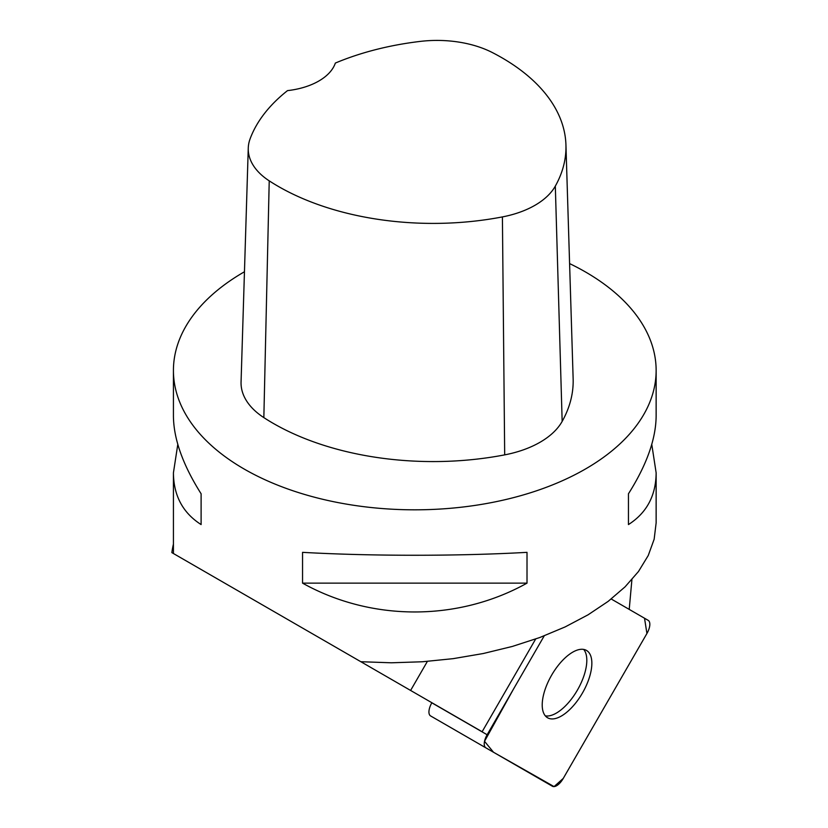 <?xml version="1.0" encoding="UTF-8"?>
<svg xmlns="http://www.w3.org/2000/svg" width="828" height="828" viewBox="0 0 828 828"><rect width="100%" height="100%" fill="white"/><g stroke="black" fill="none" stroke-linecap="round" stroke-linejoin="round"><path stroke-width="1.24" d="M430.591 715.93L552.4 786.248A11.975 5.485 120 0 0 563.133 778.62L646.947 633.451L563.247 778.423L554.067 786.6L493.519 752.259L484.525 741.308L513.795 688.554L544.234 635.842L487.133 734.746A11.975 5.485 120 0 0 485.891 747.86L430.591 715.93A11.975 5.485 -60 0 1 431.823 702.817L431.874 702.734M497.152 754.36A11.975 5.485 -60 0 1 497.09 754.318L552.4 786.248M648.179 620.348L611.23 599.006L644.526 618.237L646.927 633.492A11.975 5.485 120 0 0 648.179 620.348M564.199 714.212A38.885 17.812 120 0 0 588.729 679.436A38.885 17.812 120 0 0 586.483 650.425A38.885 17.812 120 0 0 551.614 675.193A38.885 17.812 120 0 0 547.598 717.783A38.885 17.812 120 0 0 564.199 714.212M535.664 639.009L482.124 731.745L342.864 651.336M173.425 544.141A243.618 140.646 -0 0 0 171.862 552.618L360.842 661.717L391.385 662.793L422.311 661.769L453.123 658.664L483.293 653.52L512.335 646.44L539.784 637.519L565.172 626.91L588.087 614.8L608.156 601.376L625.047 586.866L638.481 571.506L648.231 555.536L654.151 539.235L656.138 522.872L656.138 472.819C655.952 495.62 646.73 512.874 628.452 524.569L628.452 493.778C646.73 464.86 655.952 438.912 656.138 415.935L656.138 370.478A241.352 139.342 180 0 1 414.787 509.82A241.352 139.342 180 0 1 173.425 370.478A241.352 139.342 180 0 1 244.457 271.76M629.218 609.387L631.909 579.61M427.372 661.406L410.605 690.448M569.592 263.583A241.352 139.342 180 0 1 585.448 271.946A241.352 139.342 180 0 1 656.138 370.478M173.425 370.478L173.425 415.935C173.611 438.912 182.833 464.86 201.111 493.778L201.111 524.569C182.833 512.874 173.611 495.62 173.425 472.819L177.792 444.377M651.771 444.377L656.138 472.819M302.551 583.14L302.551 552.348C371.513 556.23 458.05 556.23 527.012 552.348L527.012 583.14C458.05 621.569 371.513 621.569 302.551 583.14L527.012 583.14M565.938 144.89L573.142 378.831A226.272 130.638 180 0 1 562.16 421.4A90.511 52.257 180 0 1 504.687 454.872A226.272 130.638 180 0 1 263.842 417.612A90.511 52.257 180 0 1 241.062 382.019L248.265 148.077A83.307 48.096 180 0 1 250.087 138.887A219.068 126.477 180 0 1 287.523 90.614A60.34 34.838 180 0 0 335.35 63.063A219.068 126.477 180 0 1 420.293 41.4A83.307 48.096 180 0 1 492.339 52.547A219.068 126.477 180 0 1 565.938 144.89A219.068 126.477 180 0 1 555.319 186.103A83.307 48.096 180 0 1 502.41 216.915A219.068 126.477 180 0 1 269.224 180.846A83.307 48.096 180 0 1 248.265 148.077M628.452 493.778L628.452 524.569M201.111 524.569L201.111 493.778M583.699 649.421A38.885 17.812 -60 0 1 586.648 663.673A38.885 17.812 -60 0 1 570.74 699.95A38.885 17.812 -60 0 1 545.331 715.868M431.823 702.817L487.133 734.746M555.319 186.103L562.16 421.4M502.41 216.915L504.687 454.872M269.224 180.846L263.842 417.612M173.425 472.819L173.425 553.518"/></g></svg>
